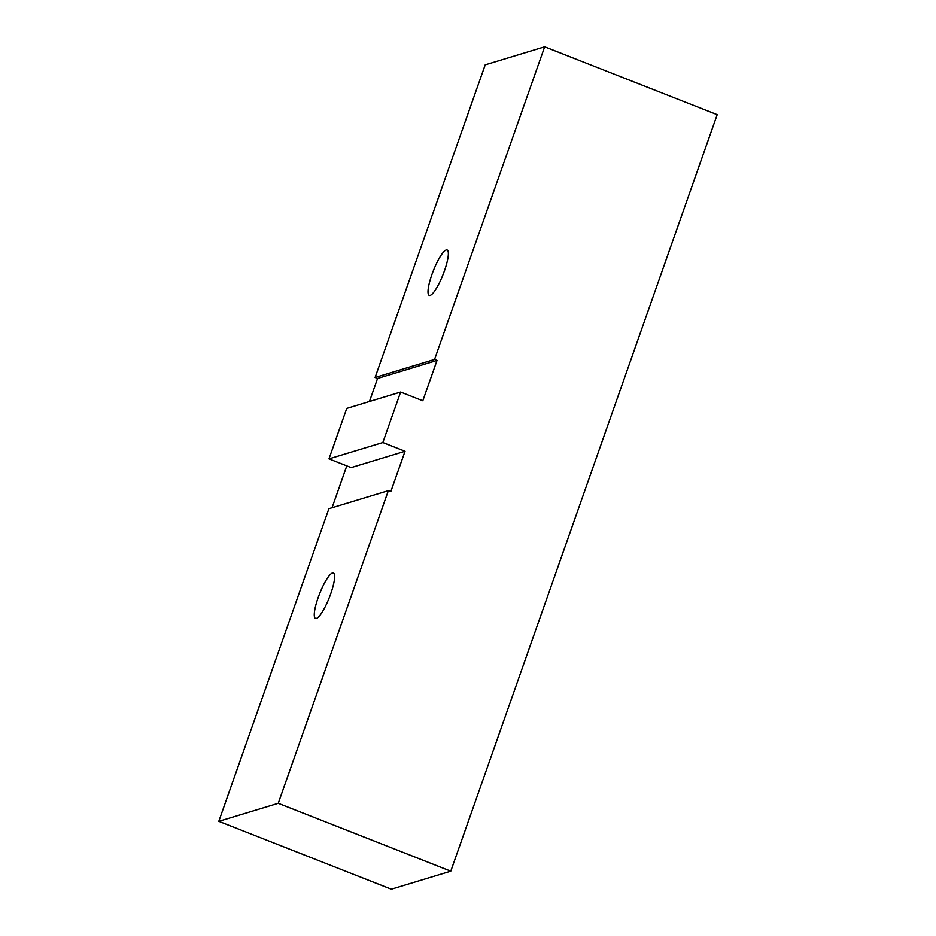 <?xml version="1.0" encoding="UTF-8"?>
<svg xmlns="http://www.w3.org/2000/svg" width="936" height="936" viewBox="0 0 936 936"><rect width="100%" height="100%" fill="white"/><g stroke="black" fill="none" stroke-linecap="round" stroke-linejoin="round"><path stroke-width="1.4" d="M218.802 821.328L278.249 803.299L388.346 490.663L328.899 508.681L218.802 821.328L391.342 889.2L450.789 871.17L717.198 114.672L544.658 46.8L485.211 64.83L375.102 377.465L377.571 378.436L369.451 401.509M400.62 392.055L346.753 408.4L328.981 458.862L351.164 467.59L405.031 451.257L382.847 442.529L400.62 392.055L422.803 400.784L437.03 360.418L434.561 359.447L375.102 377.465M278.249 803.299L450.789 871.17M332.046 507.733L346.788 465.871M444.46 270.796A24.406 5.218 111.5 0 1 429.25 295.402A24.406 5.218 111.5 0 1 433.321 270.785A24.406 5.218 111.5 0 1 447.115 249.982A24.406 5.218 111.5 0 1 444.46 270.796M434.561 359.447L544.658 46.8M388.346 490.663L390.815 491.622L405.031 451.257M330.724 593.787A24.406 5.218 111.5 0 1 315.502 618.392A24.406 5.218 111.5 0 1 319.585 593.775A24.406 5.218 111.5 0 1 333.368 572.972A24.406 5.218 111.5 0 1 330.724 593.787M328.981 458.862L382.847 442.529M437.03 360.418L377.571 378.436"/></g></svg>
